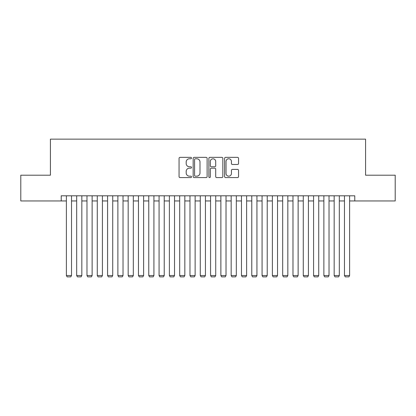<?xml version="1.0" encoding="UTF-8"?>
<svg xmlns="http://www.w3.org/2000/svg" width="416" height="416" viewBox="0 0 416 416"><rect width="100%" height="100%" fill="white"/><g stroke="black" fill="none" stroke-linecap="round" stroke-linejoin="round"><path stroke-width="0.62" d="M191.521 158.07A0.707 0.707 0 0 0 190.814 157.362L180.071 157.362A1.009 1.009 0 0 0 179.062 158.371L179.062 176.571A1.009 1.009 0 0 0 180.071 177.58L190.814 177.58A0.707 0.707 0 0 0 191.521 176.873A0.707 0.707 0 0 0 190.814 176.166L189.42 176.166A3.234 3.234 0 0 1 186.186 172.931L186.186 171.413A3.234 3.234 0 0 1 189.42 168.178L190.814 168.178A0.707 0.707 0 0 0 191.521 167.471A0.707 0.707 0 0 0 190.814 166.764L189.42 166.764A3.234 3.234 0 0 1 186.186 163.53L186.186 162.011A3.234 3.234 0 0 1 189.42 158.777L190.814 158.777A0.707 0.707 0 0 0 191.521 158.07M237.546 164.486A1.009 1.009 0 0 0 238.555 163.478L238.555 158.371A1.009 1.009 0 0 0 237.546 157.362L225.618 157.362A1.009 1.009 0 0 0 224.604 158.371L224.604 176.571A1.009 1.009 0 0 0 225.618 177.58L237.546 177.58A1.009 1.009 0 0 0 238.555 176.571L238.555 170.404A1.009 1.009 0 0 0 237.546 169.39L232.44 169.39A1.009 1.009 0 0 0 231.431 170.404L231.431 173.462A2.704 2.704 0 0 1 228.727 176.166A2.704 2.704 0 0 1 226.023 173.462L226.023 161.481A2.704 2.704 0 0 1 228.727 158.777A2.704 2.704 0 0 1 231.431 161.481L231.431 163.478A1.009 1.009 0 0 0 232.44 164.486L237.546 164.486M61.225 200.944L20.8 200.944L20.8 175.193L50.414 175.193L50.414 139.147L365.586 139.147L365.586 175.193L395.2 175.193L395.2 200.944L354.775 200.944L354.775 195.796L61.225 195.796L61.225 200.944L66.378 200.944M207.116 158.371A1.009 1.009 0 0 0 206.102 157.362L194.173 157.362A1.009 1.009 0 0 0 193.164 158.371L193.164 176.571A1.009 1.009 0 0 0 194.173 177.58L206.102 177.58A1.009 1.009 0 0 0 207.116 176.571L207.116 158.371M209.898 157.362L221.827 157.362A1.009 1.009 0 0 1 222.836 158.371L222.836 176.571A1.009 1.009 0 0 1 221.827 177.58L216.72 177.58A1.009 1.009 0 0 1 215.706 176.571L215.706 169.187A1.009 1.009 0 0 0 214.698 168.178L211.312 168.178A1.009 1.009 0 0 0 210.298 169.187L210.298 176.873A0.707 0.707 0 0 1 209.591 177.58A0.707 0.707 0 0 1 208.884 176.873L208.884 158.371A1.009 1.009 0 0 1 209.898 157.362M71.526 200.944L76.679 200.944M81.827 200.944L86.975 200.944M92.128 200.944L97.276 200.944M102.424 200.944L107.578 200.944M112.726 200.944L117.879 200.944M123.027 200.944L128.175 200.944M133.328 200.944L138.476 200.944M143.624 200.944L148.777 200.944M153.925 200.944L159.073 200.944M164.226 200.944L169.374 200.944M174.528 200.944L179.676 200.944M184.824 200.944L189.977 200.944M195.125 200.944L200.273 200.944M205.426 200.944L210.574 200.944M215.727 200.944L220.875 200.944M226.023 200.944L231.176 200.944M236.324 200.944L241.472 200.944M246.626 200.944L251.774 200.944M256.927 200.944L262.075 200.944M267.223 200.944L272.376 200.944M277.524 200.944L282.672 200.944M287.825 200.944L292.973 200.944M298.121 200.944L303.274 200.944M308.422 200.944L313.576 200.944M318.724 200.944L323.872 200.944M329.025 200.944L334.173 200.944M339.321 200.944L344.474 200.944M349.622 200.944L354.775 200.944M195.286 158.777A0.707 0.707 0 0 0 194.579 159.484L194.579 175.458A0.707 0.707 0 0 0 195.286 176.166L196.752 176.166A3.234 3.234 0 0 0 199.987 172.931L199.987 162.011A3.234 3.234 0 0 0 196.752 158.777L195.286 158.777M215.706 161.533A2.704 2.704 0 0 0 213.002 158.824A2.704 2.704 0 0 0 210.298 161.533L210.298 165.75A1.009 1.009 0 0 0 211.312 166.764L214.698 166.764A1.009 1.009 0 0 0 215.706 165.75L215.706 161.533M71.526 195.796L71.526 275.517L66.378 275.517L66.378 195.796M71.526 275.517L70.756 276.853L67.148 276.853L66.378 275.517M81.827 195.796L81.827 275.517L76.679 275.517L76.679 195.796M81.827 275.517L81.052 276.853L77.449 276.853L76.679 275.517M92.128 195.796L92.128 275.517L86.975 275.517L86.975 195.796M92.128 275.517L91.354 276.853L87.75 276.853L86.975 275.517M102.424 195.796L102.424 275.517L97.276 275.517L97.276 195.796M102.424 275.517L101.655 276.853L98.051 276.853L97.276 275.517M112.726 195.796L112.726 275.517L107.578 275.517L107.578 195.796M112.726 275.517L111.956 276.853L108.347 276.853L107.578 275.517M123.027 195.796L123.027 275.517L117.879 275.517L117.879 195.796M123.027 275.517L122.252 276.853L118.648 276.853L117.879 275.517M133.328 195.796L133.328 275.517L128.175 275.517L128.175 195.796M133.328 275.517L132.553 276.853L128.95 276.853L128.175 275.517M143.624 195.796L143.624 275.517L138.476 275.517L138.476 195.796M143.624 275.517L142.854 276.853L139.251 276.853L138.476 275.517M153.925 195.796L153.925 275.517L148.777 275.517L148.777 195.796M153.925 275.517L153.156 276.853L149.547 276.853L148.777 275.517M164.226 195.796L164.226 275.517L159.073 275.517L159.073 195.796M164.226 275.517L163.452 276.853L159.848 276.853L159.073 275.517M174.528 195.796L174.528 275.517L169.374 275.517L169.374 195.796M174.528 275.517L173.753 276.853L170.149 276.853L169.374 275.517M184.824 195.796L184.824 275.517L179.676 275.517L179.676 195.796M184.824 275.517L184.054 276.853L180.45 276.853L179.676 275.517M195.125 195.796L195.125 275.517L189.977 275.517L189.977 195.796M195.125 275.517L194.355 276.853L190.746 276.853L189.977 275.517M205.426 195.796L205.426 275.517L200.273 275.517L200.273 195.796M205.426 275.517L204.651 276.853L201.048 276.853L200.273 275.517M215.727 195.796L215.727 275.517L210.574 275.517L210.574 195.796M215.727 275.517L214.952 276.853L211.349 276.853L210.574 275.517M226.023 195.796L226.023 275.517L220.875 275.517L220.875 195.796M226.023 275.517L225.254 276.853L221.645 276.853L220.875 275.517M236.324 195.796L236.324 275.517L231.176 275.517L231.176 195.796M236.324 275.517L235.55 276.853L231.946 276.853L231.176 275.517M246.626 195.796L246.626 275.517L241.472 275.517L241.472 195.796M246.626 275.517L245.851 276.853L242.247 276.853L241.472 275.517M256.927 195.796L256.927 275.517L251.774 275.517L251.774 195.796M256.927 275.517L256.152 276.853L252.548 276.853L251.774 275.517M267.223 195.796L267.223 275.517L262.075 275.517L262.075 195.796M267.223 275.517L266.453 276.853L262.844 276.853L262.075 275.517M277.524 195.796L277.524 275.517L272.376 275.517L272.376 195.796M277.524 275.517L276.749 276.853L273.146 276.853L272.376 275.517M287.825 195.796L287.825 275.517L282.672 275.517L282.672 195.796M287.825 275.517L287.05 276.853L283.447 276.853L282.672 275.517M298.121 195.796L298.121 275.517L292.973 275.517L292.973 195.796M298.121 275.517L297.352 276.853L293.748 276.853L292.973 275.517M308.422 195.796L308.422 275.517L303.274 275.517L303.274 195.796M308.422 275.517L307.653 276.853L304.044 276.853L303.274 275.517M318.724 195.796L318.724 275.517L313.576 275.517L313.576 195.796M318.724 275.517L317.949 276.853L314.345 276.853L313.576 275.517M329.025 195.796L329.025 275.517L323.872 275.517L323.872 195.796M329.025 275.517L328.25 276.853L324.646 276.853L323.872 275.517M339.321 195.796L339.321 275.517L334.173 275.517L334.173 195.796M339.321 275.517L338.551 276.853L334.948 276.853L334.173 275.517M349.622 195.796L349.622 275.517L344.474 275.517L344.474 195.796M349.622 275.517L348.852 276.853L345.244 276.853L344.474 275.517"/></g></svg>

